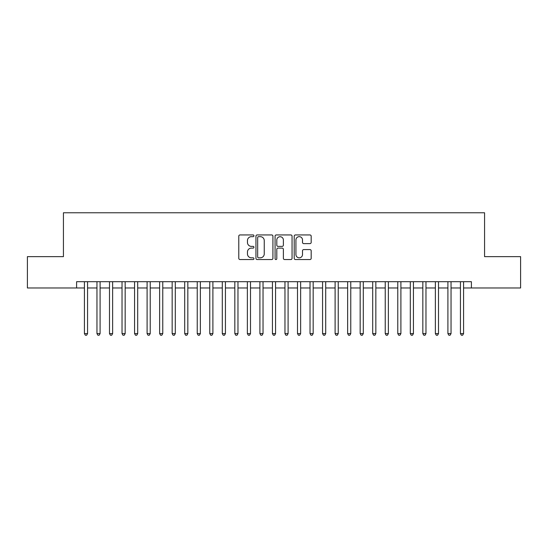 <?xml version="1.0" encoding="UTF-8"?>
<svg xmlns="http://www.w3.org/2000/svg" width="548" height="548" viewBox="0 0 548 548"><rect width="100%" height="100%" fill="white"/><g stroke="black" fill="none" stroke-linecap="round" stroke-linejoin="round"><path stroke-width="0.82" d="M253.95 235.798A0.863 0.863 0 0 0 253.087 234.941L240.017 234.941A1.233 1.233 0 0 0 238.784 236.167L238.784 258.314A1.233 1.233 0 0 0 240.017 259.546L253.087 259.546A0.863 0.863 0 0 0 253.95 258.683A0.863 0.863 0 0 0 253.087 257.82L251.395 257.82A3.939 3.939 0 0 1 247.456 253.882L247.456 252.039A3.939 3.939 0 0 1 251.395 248.1L253.087 248.1A0.863 0.863 0 0 0 253.95 247.244A0.863 0.863 0 0 0 253.087 246.381L251.395 246.381A3.939 3.939 0 0 1 247.456 242.442L247.456 240.599A3.939 3.939 0 0 1 251.395 236.661L253.087 236.661A0.863 0.863 0 0 0 253.95 235.798M309.956 243.613A1.233 1.233 0 0 0 311.182 242.38L311.182 236.167A1.233 1.233 0 0 0 309.956 234.941L295.441 234.941A1.233 1.233 0 0 0 294.208 236.167L294.208 258.314A1.233 1.233 0 0 0 295.441 259.546L309.956 259.546A1.233 1.233 0 0 0 311.182 258.314L311.182 250.806A1.233 1.233 0 0 0 309.956 249.58L303.743 249.58A1.233 1.233 0 0 0 302.51 250.806L302.51 254.532A3.288 3.288 0 0 1 299.222 257.82A3.288 3.288 0 0 1 295.927 254.532L295.927 239.949A3.288 3.288 0 0 1 299.222 236.661A3.288 3.288 0 0 1 302.51 239.949L302.51 242.38A1.233 1.233 0 0 0 303.743 243.613L309.956 243.613M76.597 287.974L27.4 287.974L27.4 256.642L63.431 256.642L63.431 212.775L484.569 212.775L484.569 256.642L520.6 256.642L520.6 287.974L471.403 287.974L471.403 281.706L76.597 281.706L76.597 287.974L84.426 287.974M272.925 236.167A1.233 1.233 0 0 0 271.692 234.941L257.176 234.941A1.233 1.233 0 0 0 255.943 236.167L255.943 258.314A1.233 1.233 0 0 0 257.176 259.546L271.692 259.546A1.233 1.233 0 0 0 272.925 258.314L272.925 236.167M276.308 234.941L290.824 234.941A1.233 1.233 0 0 1 292.057 236.167L292.057 258.314A1.233 1.233 0 0 1 290.824 259.546L284.611 259.546A1.233 1.233 0 0 1 283.378 258.314L283.378 249.333A1.233 1.233 0 0 0 282.151 248.1L278.028 248.1A1.233 1.233 0 0 0 276.802 249.333L276.802 258.683A0.863 0.863 0 0 1 275.939 259.546A0.863 0.863 0 0 1 275.075 258.683L275.075 236.167A1.233 1.233 0 0 1 276.308 234.941M87.564 287.974L96.962 287.974M100.092 287.974L109.497 287.974M112.628 287.974L122.026 287.974M125.163 287.974L134.561 287.974M137.699 287.974L147.097 287.974M150.227 287.974L159.632 287.974M162.763 287.974L172.161 287.974M175.298 287.974L184.697 287.974M187.834 287.974L197.232 287.974M200.363 287.974L209.768 287.974M212.898 287.974L222.296 287.974M225.434 287.974L234.832 287.974M237.969 287.974L247.367 287.974M250.498 287.974L259.903 287.974M263.033 287.974L272.431 287.974M275.569 287.974L284.967 287.974M288.097 287.974L297.502 287.974M300.633 287.974L310.031 287.974M313.168 287.974L322.567 287.974M325.704 287.974L335.102 287.974M338.232 287.974L347.638 287.974M350.768 287.974L360.166 287.974M363.303 287.974L372.702 287.974M375.839 287.974L385.237 287.974M388.368 287.974L397.773 287.974M400.903 287.974L410.301 287.974M413.439 287.974L422.837 287.974M425.974 287.974L435.372 287.974M438.503 287.974L447.908 287.974M451.038 287.974L460.436 287.974M463.574 287.974L471.403 287.974M258.533 236.661A0.863 0.863 0 0 0 257.67 237.524L257.67 256.957A0.863 0.863 0 0 0 258.533 257.82L260.314 257.82A3.939 3.939 0 0 0 264.252 253.882L264.252 240.599A3.939 3.939 0 0 0 260.314 236.661L258.533 236.661M283.378 240.01A3.288 3.288 0 0 0 280.09 236.722A3.288 3.288 0 0 0 276.802 240.01L276.802 245.148A1.233 1.233 0 0 0 278.028 246.381L282.151 246.381A1.233 1.233 0 0 0 283.378 245.148L283.378 240.01M87.564 281.706L87.564 333.595L84.426 333.595L84.426 281.706M87.564 333.595L86.618 335.225L85.372 335.225L84.426 333.595M100.092 281.706L100.092 333.595L96.962 333.595L96.962 281.706M100.092 333.595L99.154 335.225L97.9 335.225L96.962 333.595M112.628 281.706L112.628 333.595L109.497 333.595L109.497 281.706M112.628 333.595L111.689 335.225L110.436 335.225L109.497 333.595M125.163 281.706L125.163 333.595L122.026 333.595L122.026 281.706M125.163 333.595L124.225 335.225L122.971 335.225L122.026 333.595M137.699 281.706L137.699 333.595L134.561 333.595L134.561 281.706M137.699 333.595L136.753 335.225L135.5 335.225L134.561 333.595M150.227 281.706L150.227 333.595L147.097 333.595L147.097 281.706M150.227 333.595L149.289 335.225L148.035 335.225L147.097 333.595M162.763 281.706L162.763 333.595L159.632 333.595L159.632 281.706M162.763 333.595L161.824 335.225L160.571 335.225L159.632 333.595M175.298 281.706L175.298 333.595L172.161 333.595L172.161 281.706M175.298 333.595L174.36 335.225L173.106 335.225L172.161 333.595M187.834 281.706L187.834 333.595L184.697 333.595L184.697 281.706M187.834 333.595L186.889 335.225L185.635 335.225L184.697 333.595M200.363 281.706L200.363 333.595L197.232 333.595L197.232 281.706M200.363 333.595L199.424 335.225L198.171 335.225L197.232 333.595M212.898 281.706L212.898 333.595L209.768 333.595L209.768 281.706M212.898 333.595L211.96 335.225L210.706 335.225L209.768 333.595M225.434 281.706L225.434 333.595L222.296 333.595L222.296 281.706M225.434 333.595L224.495 335.225L223.242 335.225L222.296 333.595M237.969 281.706L237.969 333.595L234.832 333.595L234.832 281.706M237.969 333.595L237.024 335.225L235.77 335.225L234.832 333.595M250.498 281.706L250.498 333.595L247.367 333.595L247.367 281.706M250.498 333.595L249.559 335.225L248.306 335.225L247.367 333.595M263.033 281.706L263.033 333.595L259.903 333.595L259.903 281.706M263.033 333.595L262.095 335.225L260.841 335.225L259.903 333.595M275.569 281.706L275.569 333.595L272.431 333.595L272.431 281.706M275.569 333.595L274.623 335.225L273.377 335.225L272.431 333.595M288.097 281.706L288.097 333.595L284.967 333.595L284.967 281.706M288.097 333.595L287.159 335.225L285.905 335.225L284.967 333.595M300.633 281.706L300.633 333.595L297.502 333.595L297.502 281.706M300.633 333.595L299.694 335.225L298.441 335.225L297.502 333.595M313.168 281.706L313.168 333.595L310.031 333.595L310.031 281.706M313.168 333.595L312.23 335.225L310.976 335.225L310.031 333.595M325.704 281.706L325.704 333.595L322.567 333.595L322.567 281.706M325.704 333.595L324.759 335.225L323.505 335.225L322.567 333.595M338.232 281.706L338.232 333.595L335.102 333.595L335.102 281.706M338.232 333.595L337.294 335.225L336.04 335.225L335.102 333.595M350.768 281.706L350.768 333.595L347.638 333.595L347.638 281.706M350.768 333.595L349.829 335.225L348.576 335.225L347.638 333.595M363.303 281.706L363.303 333.595L360.166 333.595L360.166 281.706M363.303 333.595L362.365 335.225L361.111 335.225L360.166 333.595M375.839 281.706L375.839 333.595L372.702 333.595L372.702 281.706M375.839 333.595L374.894 335.225L373.64 335.225L372.702 333.595M388.368 281.706L388.368 333.595L385.237 333.595L385.237 281.706M388.368 333.595L387.429 335.225L386.176 335.225L385.237 333.595M400.903 281.706L400.903 333.595L397.773 333.595L397.773 281.706M400.903 333.595L399.965 335.225L398.711 335.225L397.773 333.595M413.439 281.706L413.439 333.595L410.301 333.595L410.301 281.706M413.439 333.595L412.5 335.225L411.247 335.225L410.301 333.595M425.974 281.706L425.974 333.595L422.837 333.595L422.837 281.706M425.974 333.595L425.029 335.225L423.775 335.225L422.837 333.595M438.503 281.706L438.503 333.595L435.372 333.595L435.372 281.706M438.503 333.595L437.564 335.225L436.311 335.225L435.372 333.595M451.038 281.706L451.038 333.595L447.908 333.595L447.908 281.706M451.038 333.595L450.1 335.225L448.846 335.225L447.908 333.595M463.574 281.706L463.574 333.595L460.436 333.595L460.436 281.706M463.574 333.595L462.628 335.225L461.382 335.225L460.436 333.595"/></g></svg>
